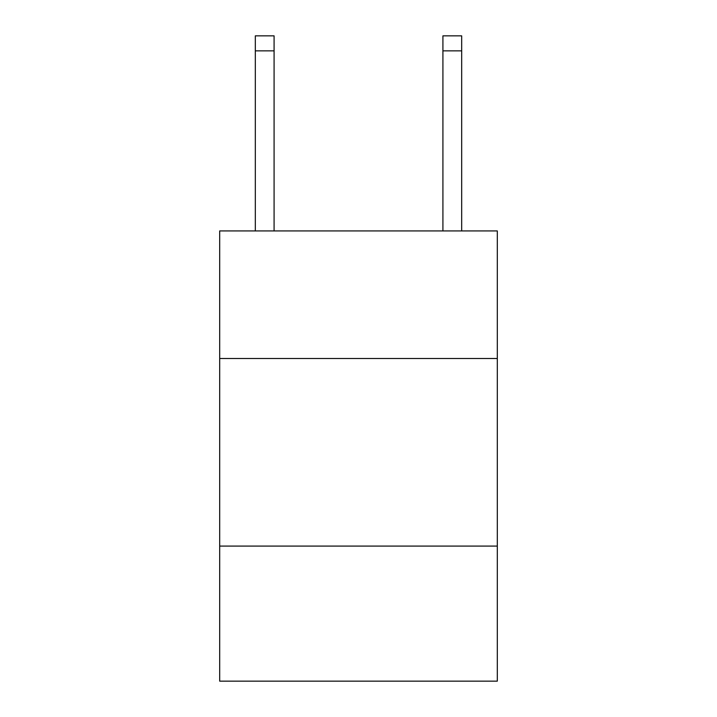<?xml version="1.0" encoding="UTF-8"?>
<svg xmlns="http://www.w3.org/2000/svg" width="717" height="717" viewBox="0 0 717 717"><rect width="100%" height="100%" fill="white"/><g stroke="black" fill="none" stroke-linecap="round" stroke-linejoin="round"><path stroke-width="1.08" d="M497.311 358.5L497.311 230.937L219.689 230.937L219.689 358.5L497.311 358.5L497.311 681.15L219.689 681.15L219.689 358.5M497.311 546.085L219.689 546.085M274.082 230.937L274.082 50.853L255.324 50.853L255.324 35.85L274.082 35.85L274.082 50.853M255.324 230.937L255.324 50.853M461.676 230.937L461.676 35.85L442.918 35.85L442.918 230.937M442.918 50.853L461.676 50.853"/></g></svg>
